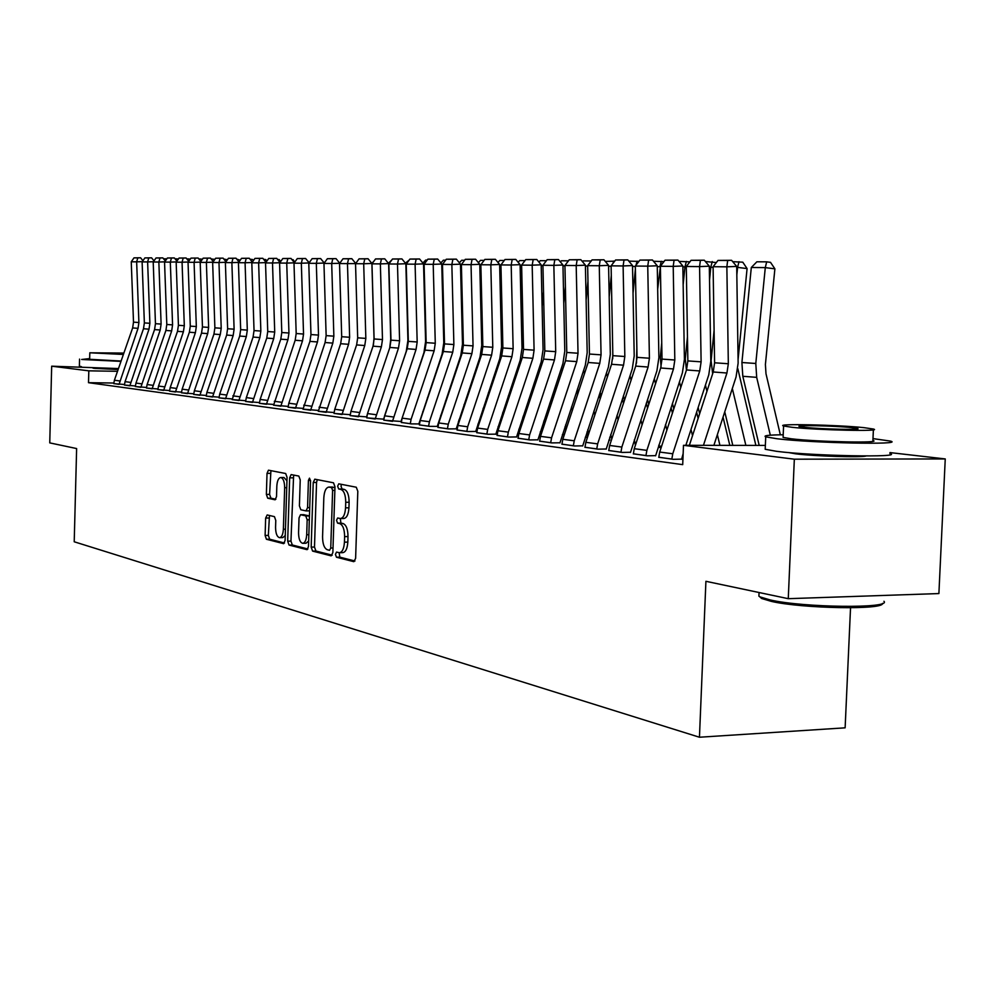 <?xml version="1.0" encoding="UTF-8"?>
<svg xmlns="http://www.w3.org/2000/svg" width="995" height="995" viewBox="0 0 995 995"><rect width="100%" height="100%" fill="white"/><g stroke="black" fill="none" stroke-linecap="round" stroke-linejoin="round"><path stroke-width="1.49" d="M335.427 554.377L336.472 557.225L353.834 561.678L355.613 558.382L357.814 491.281L356.272 487.227L338.76 483.831L337.641 486.194L338.686 488.98L340.912 489.428C344.034 490.759 345.651 495.05 345.738 502.288L345.551 507.836C345.078 514.465 343.374 518.034 340.427 518.544L337.641 517.985L336.534 520.31L337.579 523.134L339.805 523.644C342.927 525.062 344.531 529.39 344.618 536.628L344.444 542.163C343.971 548.718 342.292 552.237 339.382 552.722L336.534 552.076L335.427 554.377M339.121 552.71L339.842 557.15L354.966 561.018M341.434 484.341L341.011 486.169L342.056 488.955L344.282 489.403L340.912 489.428M340.278 518.544L340.949 523.084L343.175 523.581L339.805 523.644M118.131 369.531L94.227 368.337L92.871 368.075L95.769 367.74L95.744 368.498M866.123 455.971C861.62 457.675 814.072 456.22 795.677 453.819L788.513 452.551M267.182 514.95L265.653 518.059L265.118 535.459L266.436 539.265L283.662 543.668L285.092 540.509L287.058 477.326L285.689 473.521L268.451 470.187L267.021 473.371L266.374 494.428L267.692 498.196L275.08 499.801L276.51 496.629L276.834 486.095C277.195 480.809 278.488 477.948 280.727 477.513C283.252 478.234 284.558 481.63 284.657 487.712L283.376 529.228C283.015 534.452 281.747 537.263 279.545 537.661C276.996 536.89 275.665 533.457 275.565 527.325L275.777 520.46L274.433 516.641L267.182 514.95M113.816 383.025L88.505 382.689L682.707 464.64L683.49 445.312L765.354 445.424M88.505 382.689L88.816 370.837L51.678 366.185L118.467 368.56M889.953 452.588L945.25 458.931L938.894 593.567L788.264 598.679L705.915 581.304L699.448 737.233L74.215 541.778L76.627 448.558L49.75 442.887L51.678 366.185M788.264 598.679L794.333 459.192L683.49 445.312M311.174 547.126L312.604 551.106L331.148 555.857L332.865 552.611L334.979 486.779L333.499 482.799L314.781 479.18L313.226 482.488L311.174 547.126L314.495 547.051L315.925 551.031L332.243 555.198M306.846 549.626L289.06 545.061L287.679 541.168L289.657 477.836L291.137 474.59L298.823 476.07L300.229 479.926L299.408 505.87L300.813 509.751L306.037 510.908L307.554 507.661L308.413 480.461L309.482 478.147L310.564 480.883L308.487 546.442L307.206 549.613M699.448 737.233L845.128 727.83L850.538 607.771M124.437 385.077L135.37 385.96M146.476 388.062L157.906 388.97M169.536 391.184L181.513 392.129M193.702 394.455L206.251 395.45M219.037 397.888L232.208 398.92M245.628 401.482L259.471 402.565M273.588 405.176L288.152 406.395M303.015 409.144L318.35 410.437M334.009 413.435L350.215 414.691M366.745 417.863L383.859 419.181M401.333 422.427L411.184 423.882L419.442 423.932M478.881 424.268L477.923 424.144M437.949 427.377L448.397 428.92L456.195 428.833M518.843 429.255L520.298 429.268M476.779 432.626L487.873 434.255L495.796 434.156M562.424 434.541L564.376 434.541M518.034 438.198L529.825 439.939L537.885 439.815M608.865 440.138L609.761 440.001M561.926 444.131L574.501 445.984L582.697 445.835M608.741 450.449L622.161 452.426L630.494 452.265M658.777 457.202L673.13 459.329L681.6 459.13M611.316 437.054L609.947 436.88M588.53 434.181L587.473 434.056M633.342 453.77L647.21 455.822L655.606 455.635M661.128 447.725L659.1 447.302M584.948 447.24L597.933 449.155L606.204 448.994M539.626 441.108L551.802 442.912L559.936 442.775M585.271 437.29L587.498 437.303M497.09 435.362L508.52 437.054L516.517 436.942M540.285 431.855L541.989 431.867M457.078 429.964L467.837 431.544L475.709 431.457M498.047 426.731L499.266 426.743M419.38 424.865L429.517 426.357L438.024 426.407M438.024 426.382L437.265 426.283M459.155 421.731L458.384 421.631M383.796 420.176L401.395 421.519M350.153 415.624L366.794 416.905M318.313 411.221L334.071 412.539M288.102 407.229L303.052 408.385M259.434 403.348L273.625 404.455M232.171 399.58L245.666 400.724M206.214 396.147L219.074 397.167M181.476 392.801L193.739 393.771M157.882 389.605L169.573 390.537M135.332 386.558L146.514 387.453M113.778 383.647L124.462 384.493M117.522 371.297L88.816 370.837M945.25 458.931L794.333 459.192M339.581 552.722L342.753 552.648C345.663 552.163 347.354 548.643 347.827 542.101L344.444 542.163M343.175 523.581C346.31 525.012 347.914 529.34 348.001 536.566L347.827 542.101M343.337 518.445L343.81 518.507C346.757 517.985 348.461 514.415 348.946 507.798L345.551 507.836M344.282 489.403C347.429 490.734 349.034 495.025 349.121 502.251L348.946 507.798M317.293 479.652L316.547 482.463L314.495 547.051M329.556 550.31L330.75 548.034L332.616 490.361L331.571 487.575L328.86 487.077C325.962 487.612 324.283 491.157 323.823 497.724L322.567 536.865C322.641 543.966 324.208 548.245 327.255 549.725L329.556 550.31M331.708 487.102L334.929 487.55L331.571 487.575M307.89 548.979L292.319 544.999L289.06 545.061M293.637 475.063L290.95 541.106L292.319 544.999M306.211 510.895L309.619 510.821M298.562 532.76C298.674 539.016 300.055 542.536 302.716 543.32C305.005 542.909 306.323 540.049 306.696 534.738L307.169 519.813L305.751 515.895L300.515 514.713L299.035 517.935L298.562 532.76M302.853 543.32L306.012 543.258L308.661 540.981M309.445 516.069L305.751 515.895M303.637 514.701L309.047 515.845M279.545 537.661L282.791 537.598L285.254 535.546M286.958 480.784L283.973 477.5L280.727 477.513M270.926 470.66L269.595 494.403L270.914 498.172L275.876 499.254M269.471 515.485L268.339 535.397L269.657 539.203L284.52 543.009M780.329 434.803L765.988 373.722L765.404 364.481L774.894 268.837L765.292 267.618L755.79 363.474L756.685 377.354L770.317 435.201M751.312 267.493L756.872 261.797L766.672 261.847L765.292 267.618L751.312 267.493L741.909 362.528L742.805 376.284L759.185 445.412M766.672 261.847L770.503 262.344L774.894 268.837M689.373 445.312L713.228 371.981L714.597 362.789L713.104 266.71L726.86 266.822L727.643 260.479L731.574 260.317L717.992 260.429L727.643 260.479M703.453 445.337L726.935 373.025L728.328 363.747L726.86 266.822L736.71 266.411L738.128 363.125L736.051 377.005L713.888 445.35M736.71 266.411L731.574 260.317M717.992 260.429L713.104 266.71M755.864 445.412L737.842 368.747M738.079 359.543L747.083 268.575L737.581 267.381L736.835 274.956M732.32 388.498L745.864 445.399M724.758 411.83L732.793 445.374M732.718 261.673L742.78 262.183L747.083 268.575M738.986 261.697L737.581 267.381L736.723 267.369M729.808 445.374L723.042 417.116M712.656 373.734L711.089 360.75L714.099 330.253M713.116 267.431L710.803 267.145L709.534 280.092M705.443 385.09L706.935 391.321M717.358 434.666L719.932 445.362M698.142 407.502L699.647 413.721M705.405 261.536L716.338 262.556M712.233 261.561L710.803 267.145L709.323 267.133M658.765 457.377L659.71 452.053L686.5 369.953L687.856 360.911L686.289 266.473L699.572 266.598L700.393 260.354L704.286 260.205L691.077 260.317L700.393 260.354M681.587 459.304L683.155 453.596M671.824 459.143L672.769 453.77L699.746 370.961L701.114 361.844L699.572 266.598L709.311 266.187L710.803 361.235L708.763 374.879L685.854 445.312M709.311 266.187L704.286 260.205M691.077 260.317L686.289 266.473M633.33 453.944L634.263 448.708L660.68 367.988L662.011 359.108L660.381 266.262L673.217 266.374L674.063 260.242L677.918 260.081L665.058 260.192L674.063 260.242M655.606 455.81L682.396 372.826L684.411 359.406L682.844 265.976L673.217 266.374L674.821 360.003L673.478 368.971L646.874 450.362L645.942 455.648M682.844 265.976L677.918 260.081M665.058 260.192L660.381 266.262M882.503 603.393C884.393 610.047 802.144 608.604 771.324 601.378L761.61 598.48L759.546 596.602M759.011 593.791L758.899 596.179L760.217 596.963L770.155 599.935C803.4 607.696 891.893 608.679 883.946 601.291M783.202 434.765C768.749 434.939 762.916 435.636 765.727 436.855L777.095 438.758C812.567 443.111 905.475 444.976 890.475 441.096L872.988 438.608M765.242 448.098L765.192 449.28L776.56 451.32C811.995 455.971 904.89 457.712 889.903 453.521M873.386 429.803L872.901 440.474C883.448 443.248 817.119 441.917 791.435 438.807L783.09 437.427L783.127 436.643M864.232 427.688C837.802 424.84 774.309 423.484 783.587 425.997L791.933 427.278C817.641 430.188 883.97 431.606 873.423 429.044L864.232 427.688M804.967 427.353C821.621 429.218 864.033 430.126 857.379 428.484L851.558 427.614C834.606 425.773 793.376 424.89 799.495 426.519L804.967 427.353M89.662 358.586L81.665 359.481L120.98 361.372M79.376 366.148L81.478 366.682M121.091 361.048L89.649 359.294M123.865 353.088L89.811 352.79L123.392 354.456M123.766 353.362L99.027 353.051L123.492 354.17M698.117 418.422L696.624 412.204M686.45 370.128L685.281 358.971L687.458 336.82M686.301 267.095L684.921 266.921L683.155 284.819M679.448 381.844L680.804 387.416M691.003 429.454L692.508 435.661M672.421 403.398L673.777 408.957M679.013 261.399L689.871 261.872M686.376 261.436L684.921 266.921L682.856 266.896M672.421 413.112L671.065 407.552M661.078 366.633L660.307 357.255L661.725 342.815M660.381 266.759L657.683 289.159M654.324 378.759L655.531 383.709M665.531 424.517L666.886 430.076M659.088 447.464L658.765 445.213M647.534 399.492L648.74 404.443M653.504 261.262L663.963 261.635M661.352 261.299L659.884 266.697L657.285 266.672M608.741 450.611L609.649 445.462L635.705 366.098L637.024 357.354L635.332 266.051L647.745 266.15L648.628 260.13L652.421 259.981L639.922 260.093L648.628 260.13M630.482 452.426L656.911 370.837L658.889 357.653L657.26 265.764L647.745 266.15L649.412 358.225L648.093 367.043L621.85 447.066L620.93 452.265M657.26 265.764L652.421 259.981M639.922 260.093L635.332 266.051M584.948 447.389L585.844 442.327L611.552 364.269L612.845 355.663L611.104 265.839L623.119 265.951L624.014 260.018L627.783 259.869L615.594 259.981L624.014 260.018M606.191 449.155L632.26 368.921L634.213 355.936L632.521 265.565L623.119 265.951L624.835 356.508L623.529 365.177L597.647 443.882L596.739 448.994M632.521 265.565L627.783 259.869M615.594 259.981L611.104 265.839M647.558 408.074L646.34 403.137M636.501 363.075L636.85 348.3M635.382 269.11L633.044 293.152M629.997 375.799L631.079 380.19M640.867 419.828L642.086 424.778M635.258 444.392L634.337 439.765M623.442 395.786L624.524 400.164M628.84 261.138L638.902 261.399M635.332 266.486L632.546 266.461M637.136 261.175L636.016 265.155M561.926 444.28L562.809 439.292L588.169 362.491L589.438 354.033L587.647 265.653L599.276 265.74L600.209 259.919L603.928 259.77L592.05 259.882L600.209 259.919M582.684 445.984L608.405 367.055L610.321 354.295L608.579 265.366L599.276 265.74L601.055 354.842L599.774 363.374L574.239 440.797L573.344 445.822M608.579 265.366L603.928 259.77M592.05 259.882L587.647 265.653M623.492 403.311L622.41 398.933M612.721 358.747L612.796 353.324M611.291 275.404L609.201 296.821M606.452 372.988L607.41 376.844M616.999 415.375L618.094 419.741M600.109 392.241L601.079 396.085M610.694 434.579L611.788 438.957M605.283 261.399L614.674 261.175M611.104 266.274L608.604 266.25M613.691 261.063L613.032 263.327M539.626 441.258L540.496 436.357L565.533 360.775L566.777 352.454L564.936 265.454L576.204 265.553L577.15 259.807L580.831 259.67L569.252 259.782L577.15 259.807M559.924 442.924L585.309 365.252L587.187 352.69L585.408 265.18L576.204 265.553L578.02 353.237L576.764 361.62L551.566 437.812L550.683 442.763M585.408 265.18L580.831 259.67M569.252 259.782L564.936 265.454M609.761 440.138L609.699 437.613M600.184 398.796L599.226 394.94M587.97 281.224L586.117 300.204M583.642 370.289L584.488 373.647M593.891 411.122L594.861 414.977M577.51 388.858L578.356 392.217M587.784 429.653L588.754 433.497M582.473 261.648L583.182 260.901L591.217 260.976M587.659 266.075L585.421 266.051M587.647 436.867L587.038 431.942M577.597 394.505L576.752 391.147M565.384 286.622L563.767 303.326M561.541 367.702L562.274 370.613M571.491 407.079L572.336 410.437M555.608 385.625L556.342 388.523M565.583 424.964L566.429 428.323M560.359 261.872L561.391 260.789L568.456 260.827M564.949 265.876L562.971 265.852M565.807 430.226L564.961 426.855M555.707 390.426L554.974 387.528M543.519 291.622L542.113 306.186M540.111 365.24L540.733 367.702M549.775 403.224L550.509 406.109M534.365 382.54L534.987 385.003M544.054 420.499L544.787 423.385M538.929 262.071L540.248 260.678L546.392 260.715M542.947 265.677L541.218 265.665M544.29 424.915L543.544 422.017M534.477 386.545L533.855 384.07M522.325 296.249L521.106 308.836M519.315 362.864L519.85 364.929M528.718 399.542L529.352 402.005M513.743 379.592L514.278 381.657M523.171 416.233L523.805 418.696M518.134 262.27L519.738 260.578L524.999 260.603M521.616 265.491L520.124 265.478M523.407 419.878L522.773 417.415M513.88 382.839L513.345 380.774M501.766 300.552L500.734 311.273M499.142 360.6L499.577 362.279M508.271 396.01L508.806 398.075M493.744 376.757L494.179 378.448M502.898 412.154L503.433 414.219M497.96 262.456L499.826 260.466L504.241 260.491M500.933 265.317L499.652 265.304M503.147 415.089L502.612 413.024M493.881 379.319L493.445 377.627M481.829 304.545L480.971 313.512M479.54 358.411L479.888 359.742M488.433 392.652L488.868 394.331M474.304 374.058L474.652 375.389M483.222 408.261L483.657 409.952M478.371 262.618L480.473 260.367L484.117 260.392M480.871 265.143L479.789 265.13M483.471 410.512L483.035 408.833M474.466 375.961L474.117 374.617M462.476 308.239L461.767 315.577M460.511 356.31L460.772 357.317M469.167 389.431L469.516 390.761M455.436 371.458L455.698 372.453M464.105 404.542L464.454 405.873M459.342 262.779L461.68 260.28L464.578 260.292M461.394 264.968L460.511 264.956M464.354 406.159L464.006 404.828M455.598 372.739L455.337 371.744M443.683 311.671L443.123 317.48M442.016 354.295L442.203 354.991M450.437 386.334L450.71 387.341M459.13 419.405L459.479 420.748M437.091 368.958L437.265 369.655M445.785 402.005L445.524 400.997L445.797 401.98M440.847 262.916L443.409 260.18L445.611 260.192M442.476 264.807L441.768 264.794M437.265 369.68L437.079 368.983M425.425 314.868L425.014 319.233M432.24 383.373L432.427 384.07M440.698 415.375L440.972 416.37M427.477 397.565L427.651 398.249M422.875 263.053L425.649 260.093L427.178 260.093M518.022 438.335L518.88 433.509L543.593 359.108L544.825 350.912L542.934 265.267L553.854 265.366L554.824 259.707L558.456 259.571L547.163 259.683L554.824 259.707M537.885 439.952L562.934 363.511L564.787 351.148L562.959 265.006L553.854 265.366L555.707 351.67L554.476 359.941L529.601 434.927L528.743 439.79M562.959 265.006L558.456 259.571M547.163 259.683L542.934 265.267M497.09 435.499L497.935 430.748L522.325 357.491L523.532 349.419L521.616 265.093L532.188 265.18L533.183 259.62L536.778 259.484L525.758 259.583L533.183 259.62M516.517 437.079L541.243 361.819L543.071 349.643L541.193 264.819L532.188 265.18L534.091 350.165L532.872 358.299L508.321 432.116L507.475 436.904M541.193 264.819L536.778 259.484M525.758 259.583L521.616 265.093M476.779 432.75L477.612 428.074L501.691 355.924L502.885 347.976L500.933 264.919L511.194 265.006L512.189 259.521L515.758 259.384L505 259.496L512.189 259.521M495.796 434.293L520.211 360.178L522.002 348.188L520.099 264.658L511.194 265.006L513.134 348.698L511.928 356.707L487.687 429.405L486.853 434.118M520.099 264.658L515.758 259.384M505 259.496L500.933 264.919M457.078 430.089L457.899 425.474L481.679 354.407L482.849 346.583L480.859 264.745L490.821 264.832L491.841 259.434L495.361 259.297L484.851 259.409L491.841 259.434M475.697 431.581L499.801 358.586L501.579 346.782L499.639 264.483L490.821 264.832L492.786 347.28L491.605 355.165L467.675 426.768L466.854 431.407M499.639 264.483L495.361 259.297M484.851 259.409L480.859 264.745M437.949 427.502L438.758 422.962L462.24 352.939L463.396 345.215L461.381 264.583L471.045 264.658L472.078 259.347L475.573 259.222L465.299 259.322L472.078 259.347M456.195 428.957L480 357.043L481.742 345.402L479.777 264.322L471.045 264.658L473.048 345.899L471.891 353.673L448.26 424.206L447.439 428.783M479.777 264.322L475.573 259.222M465.299 259.322L461.381 264.583M419.368 424.989L420.176 420.512L443.372 351.509L444.516 343.897L442.464 264.421L451.854 264.496L452.899 259.26L456.344 259.135L446.32 259.235L452.899 259.26M437.253 426.407L460.772 355.551L462.488 344.071L460.486 264.173L451.854 264.496L453.882 344.556L452.737 352.218L429.392 421.731L428.596 426.233M460.486 264.173L456.344 259.135M446.32 259.235L442.464 264.421M401.333 422.552L402.117 418.136L425.039 350.116L426.158 342.616L424.094 264.272L433.211 264.347L434.268 259.185L437.676 259.048L427.875 259.148L434.268 259.185M418.858 423.932L442.091 354.096L443.782 342.778L441.755 264.011L433.211 264.347L435.275 343.25L434.143 350.8L411.084 419.318L410.288 423.758M441.755 264.011L437.676 259.048M427.875 259.148L424.094 264.272M392.503 421.358L383.796 420.101L384.567 415.823L407.216 348.76L408.323 341.372L406.234 264.11L415.102 264.185L416.159 259.098L419.542 258.974L409.94 259.073L416.159 259.098M400.985 421.519L423.932 352.678L425.599 341.521L423.547 263.874L415.102 264.185L417.179 341.981L416.059 349.432L392.503 421.271M423.547 263.874L419.542 258.974M409.94 259.073L406.234 264.11M375.202 419.019L366.745 417.788L367.503 413.572L389.878 347.442L390.973 340.153L388.858 263.974L397.49 264.048L398.56 259.023L401.905 258.899L392.515 258.998L398.56 259.023M383.597 419.181L406.271 351.297L407.925 340.302L405.848 263.725L397.49 264.048L399.592 340.763L398.485 348.101L375.214 418.932M405.848 263.725L401.905 258.899M392.515 258.998L388.858 263.974M407.689 317.828L407.403 320.85M422.775 411.507L422.962 412.204M405.4 263.177L409.256 260.006M358.387 416.743L350.153 415.549L350.912 411.395L373.025 346.173L374.108 338.972L371.968 263.824L380.364 263.899L381.446 258.949L384.754 258.824L375.563 258.924L381.446 258.949M366.695 416.905L367.105 414.977M358.387 416.669L381.396 346.807L382.478 339.556L380.364 263.899L388.635 263.588L390.736 339.121L389.717 347.951M388.635 263.588L384.754 258.824M375.563 258.924L371.968 263.824M390.438 320.577L390.264 322.33M388.398 263.289L391.843 259.919M342.031 414.529L334.022 413.373L334.755 409.268L356.62 344.917L357.678 337.827L355.538 263.687L363.697 263.762L364.792 258.874L368.063 258.75L359.071 258.849L364.792 258.874M342.031 414.455L364.767 345.539L365.837 338.399L363.697 263.762L371.894 263.451L374.008 337.964L373.423 344.83M373.933 261.15L371.856 263.401L368.063 258.75M359.071 258.849L355.538 263.687M318.3 411.308L340.651 343.71L341.695 336.708L339.531 263.551L347.479 263.625L348.586 258.8L351.82 258.688L343.014 258.775L348.586 258.8M326.111 412.365L348.586 344.307L349.631 337.268L347.479 263.625L355.601 263.6M355.601 263.314L351.82 258.688M343.014 258.775L339.531 263.551M303.002 409.243L325.091 342.529L326.136 335.626L323.96 263.426L331.696 263.488L332.803 258.737L336.012 258.613L327.38 258.712L332.803 258.737M310.602 410.276L332.827 343.113L333.86 336.161L331.696 263.488L339.73 263.289M339.73 263.19L336.012 258.613M327.38 258.712L323.96 263.426M295.503 408.224L288.102 407.154L288.824 403.211L309.942 341.385L310.962 334.556L308.786 263.289L316.323 263.352L317.43 258.663L320.614 258.551L312.144 258.638L317.43 258.663M320.614 258.551L324.246 263.028L316.323 263.352L318.499 335.091L317.467 341.957L295.503 408.161M312.144 258.638L308.786 263.289M273.588 405.263L295.179 340.265L296.187 333.524L293.998 263.165L301.336 263.227L302.455 258.6L305.602 258.489L297.306 258.576L302.455 258.6M309.035 262.941L301.336 263.227L303.537 334.046L302.517 340.812L280.801 406.234M309.122 262.829L305.602 258.489M297.306 258.576L293.998 263.165M321.671 259.869L322.803 261.262M266.461 404.293L259.434 403.286L260.13 399.43L280.789 339.171L281.784 332.517L279.583 263.053L286.734 263.103L287.853 258.538L290.975 258.426L282.841 258.513L287.853 258.538M294.234 262.829L286.734 263.103L288.948 333.014L287.941 339.705L266.461 404.231M294.383 262.63L290.975 258.426M282.841 258.513L279.583 263.053M306.609 259.732L309.209 262.692M252.481 402.403L245.628 401.408L246.325 397.614L266.759 338.101L267.742 331.534L265.528 262.929L272.506 262.991L273.625 258.476L276.722 258.364L268.737 258.451L273.625 258.476M279.819 262.717L272.506 262.991L274.719 332.031L273.724 338.636L252.481 402.341M280.018 262.444L276.722 258.364M268.737 258.451L265.528 262.929M291.921 259.595L293.189 259.745L294.719 262.158M232.171 399.654L253.066 337.069L254.036 330.576L251.81 262.817L258.625 262.867L259.757 258.414L262.804 258.302L254.981 258.389L259.757 258.414M265.752 262.605L258.625 262.867L260.852 331.061L259.869 337.579L238.85 400.562M266.001 262.257L262.804 258.302M254.981 258.389L251.81 262.817M277.605 259.471L279.334 259.67L280.59 261.648M225.554 398.771L219.037 397.813L219.708 394.107L239.708 336.049L240.666 329.644L238.439 262.705L245.081 262.755L246.213 258.352L249.248 258.24L241.549 258.327L246.213 258.352M252.033 262.506L245.081 262.755L247.307 330.104L246.35 336.559L225.566 398.696M252.344 262.083L249.248 258.24M241.549 258.327L238.439 262.705M263.65 259.347L265.814 259.595L266.797 261.15M212.582 397.005L206.214 396.085L206.885 392.428L226.673 335.066L227.619 328.736L225.38 262.593L231.872 262.643L233.004 258.29L236.002 258.19L228.452 258.277L233.004 258.29M238.651 262.394L231.872 262.643L234.111 329.183L233.153 335.551L212.582 396.943M238.999 261.909L236.002 258.19M228.452 258.277L225.38 262.593M250.031 259.222L252.618 259.521L253.339 260.678M199.92 395.301L193.702 394.393L194.361 390.774L213.95 334.096L214.883 327.84L212.644 262.481L218.975 262.531L220.106 258.24L223.079 258.128L215.666 258.215L220.106 258.24M225.591 262.294L218.975 262.531L221.213 328.288L220.268 334.581L199.92 395.226M225.989 261.747L223.079 258.128M215.666 258.215L212.644 262.481M236.748 259.123L240.205 260.217M187.558 393.622L181.476 392.739L182.135 389.169L201.512 333.151L202.445 326.969L200.194 262.382L206.375 262.431L207.52 258.178L210.455 258.078L203.179 258.165L207.52 258.178M212.843 262.195L206.375 262.431L208.627 327.405L207.694 333.623L187.558 393.56M213.278 261.585L210.455 258.078M203.179 258.165L200.194 262.382M223.813 259.048L227.382 259.782M175.481 391.993L169.548 391.122L170.182 387.59L189.373 332.231L190.281 326.124L188.043 262.27L194.087 262.332L195.219 258.128L198.129 258.028L190.978 258.115L195.219 258.128M200.393 262.095L194.087 262.332L196.326 326.547L195.406 332.691L175.481 391.93M200.866 261.424L198.129 258.028M190.978 258.115L188.043 262.27M211.189 258.986L214.858 259.359M211.985 258.986L211.711 259.633M163.677 390.388L157.882 389.542L158.516 386.06L177.508 331.335L178.416 325.29L176.165 262.17L182.06 262.22L183.204 258.078L186.09 257.979L179.063 258.053L183.204 258.078M188.229 262.008L182.06 262.22L184.311 325.701L183.403 331.783L163.677 390.326M188.739 261.275L186.09 257.979M179.063 258.053L176.165 262.17M198.851 258.924L202.445 259.21M199.995 258.924L199.597 259.844M152.148 388.834L146.476 388L147.111 384.555L165.916 330.452L166.799 324.482L164.548 262.083L170.319 262.12L171.463 258.028L174.324 257.929L167.409 258.003L171.463 258.028M176.351 261.909L170.319 262.12L172.57 324.88L171.675 330.887L152.148 388.771M176.899 261.125L174.324 257.929M167.409 258.003L164.548 262.083M186.799 258.862L190.281 259.098M188.254 258.862L187.756 260.043M140.88 387.304L135.332 386.495L135.967 383.087L154.573 329.594L155.456 323.686L153.205 261.983L158.852 262.033L159.984 257.979L162.819 257.879L156.028 257.954L159.984 257.979M164.735 261.822L158.852 262.033L161.103 324.084L160.207 330.017L140.88 387.242M165.319 260.988L162.819 257.879M156.028 257.954L153.205 261.983M175.033 258.8L178.403 258.986M176.787 258.812L176.177 260.23M129.86 385.811L124.437 385.028L125.059 381.645L143.491 328.748L144.362 322.915L142.111 261.884L147.621 261.934L148.765 257.929L151.576 257.829L144.897 257.904L148.765 257.929M153.379 261.722L147.621 261.934L149.884 323.3L149.001 329.171L129.86 385.762M154.001 260.852L151.576 257.829M144.897 257.904L142.111 261.884M163.516 258.737L166.799 258.887M165.568 258.75L164.847 260.404M119.077 384.356L113.778 383.585L114.4 380.239L132.646 327.927L133.504 322.156L131.253 261.797L136.651 261.847L137.795 257.879L140.581 257.78L134.002 257.854L137.795 257.879M142.285 261.635L136.651 261.847L138.902 322.529L138.031 328.338L119.077 384.294M142.932 260.715L140.581 257.78M134.002 257.854L131.253 261.797M339.842 557.15L336.472 557.225M342.056 488.955L338.686 488.98M340.949 523.084L337.579 523.134M348.001 536.566L344.618 536.628M349.121 502.251L345.738 502.288M316.547 482.463L313.226 482.488M315.925 551.031L312.604 551.106M333.014 547.996L330.75 548.034M334.867 490.336L332.616 490.361M332.616 487.09L329.258 487.115M290.95 541.106L287.679 541.168M292.916 477.824L289.657 477.836M309.719 507.637L307.554 507.661M310.564 480.448L308.413 480.461M308.86 534.701L306.696 534.738M309.333 519.788L307.169 519.813M303.948 514.689L300.652 514.738M285.453 529.203L283.376 529.228M286.734 487.699L284.657 487.712M270.914 498.172L267.692 498.196M269.595 494.403L266.374 494.428M270.23 473.359L267.021 473.371M269.657 539.203L266.436 539.265M268.339 535.397L265.118 535.459M268.861 518.009L265.653 518.059M755.79 363.474L741.909 362.528M756.685 377.354L742.805 376.284M713.228 371.981L726.935 373.025M714.597 362.789L728.328 363.747M658.777 457.29L671.824 459.056M686.5 369.953L699.746 370.961M687.856 360.911L701.114 361.844M659.71 452.053L672.769 453.77M633.33 453.844L645.942 455.548M660.68 367.988L673.478 368.971M662.011 359.108L674.821 360.003M634.263 448.708L646.874 450.362M661.153 447.638L659.088 447.377M661.588 446.307L658.951 445.971M608.741 450.524L620.93 452.165M635.705 366.098L648.093 367.043M637.024 357.354L649.412 358.225M609.649 445.462L621.85 447.066M584.948 447.302L596.751 448.894M611.552 364.269L623.529 365.177M612.845 355.663L624.835 356.508M585.844 442.327L597.647 443.882M636.103 443.061L635.133 442.937M561.926 444.193L573.344 445.735M588.169 362.491L599.774 363.374M589.438 354.033L601.055 354.842M562.809 439.292L574.239 440.797M539.626 441.171L550.695 442.675M565.533 360.775L576.764 361.62M566.777 352.454L578.02 353.237M540.496 436.357L551.566 437.812M459.168 421.656L458.409 421.557M459.416 420.487L458.794 420.412M518.022 438.248L528.743 439.703M543.593 359.108L554.476 359.941M544.825 350.912L555.707 351.67M518.88 433.509L529.601 434.927M497.09 435.424L507.475 436.83M522.325 357.491L532.872 358.299M523.532 349.419L534.091 350.165M497.935 430.748L508.321 432.116M476.779 432.676L486.853 434.031M501.691 355.924L511.928 356.707M502.885 347.976L513.134 348.698M477.612 428.074L487.687 429.405M457.078 430.014L466.854 431.332M481.679 354.407L491.605 355.165M482.849 346.583L492.786 347.28M457.899 425.474L467.675 426.768M437.949 427.427L447.439 428.708M462.24 352.939L471.891 353.673M463.396 345.215L473.048 345.899M438.758 422.962L448.26 424.206M419.38 424.915L428.596 426.158M443.372 351.509L452.737 352.218M444.516 343.897L453.882 344.556M420.176 420.512L429.392 421.731M401.333 422.477L410.288 423.683M425.039 350.116L434.143 350.8M426.158 342.616L435.275 343.25M402.117 418.136L411.084 419.318M407.216 348.76L416.059 349.432M408.323 341.372L417.179 341.981M384.567 415.823L393.286 416.967M389.878 347.442L398.485 348.101M390.973 340.153L399.592 340.763M367.503 413.572L375.973 414.691M373.025 346.173L381.396 346.807M374.108 338.972L382.478 339.556M350.912 411.395L359.158 412.477M356.62 344.917L364.767 345.539M357.678 337.827L365.837 338.399M334.755 409.268L342.778 410.326M318.3 411.246L326.111 412.303M340.651 343.71L348.586 344.307M341.695 336.708L349.631 337.268M319.047 407.191L326.845 408.224M303.002 409.169L310.602 410.201M325.091 342.529L332.827 343.113M326.136 335.626L333.86 336.161M303.736 405.176L311.335 406.184M309.942 341.385L317.467 341.957M310.962 334.556L318.499 335.091M288.824 403.211L296.224 404.194M273.588 405.189L280.801 406.171M295.179 340.265L302.517 340.812M296.187 333.524L303.537 334.046M274.297 401.296L281.51 402.254M280.789 339.171L287.941 339.705M281.784 332.517L288.948 333.014M260.13 399.43L267.17 400.363M266.759 338.101L273.724 338.636M267.742 331.534L274.719 332.031M246.325 397.614L253.178 398.522M232.171 399.592L238.862 400.5M253.066 337.069L259.869 337.579M254.036 330.576L260.852 331.061M232.855 395.848L239.546 396.731M239.708 336.049L246.35 336.559M240.666 329.644L247.307 330.104M219.708 394.107L226.238 394.978M226.673 335.066L233.153 335.551M227.619 328.736L234.111 329.183M206.885 392.428L213.253 393.261M213.95 334.096L220.268 334.581M214.883 327.84L221.213 328.288M194.361 390.774L200.58 391.595M201.512 333.151L207.694 333.623M202.445 326.969L208.627 327.405M182.135 389.169L188.204 389.965M189.373 332.231L195.406 332.691M190.281 326.124L196.326 326.547M170.182 387.59L176.127 388.373M177.508 331.335L183.403 331.783M178.416 325.29L184.311 325.701M158.516 386.06L164.324 386.819M165.916 330.452L171.675 330.887M166.799 324.482L172.57 324.88M147.111 384.555L152.782 385.301M154.573 329.594L160.207 330.017M155.456 323.686L161.103 324.084M135.967 383.087L141.501 383.809M143.491 328.748L149.001 329.171M144.362 322.915L149.884 323.3M125.059 381.645L130.482 382.366M132.646 327.927L138.031 328.338M133.504 322.156L138.902 322.529M114.4 380.239L119.698 380.948M343.81 518.507L340.427 518.544M332.218 487.053L328.86 487.077M309.345 510.87L306.037 510.908M303.811 514.676L300.515 514.713M761.61 598.48L760.217 596.963M765.727 436.855L765.192 449.28M783.09 437.427L783.587 425.997M759.061 592.522L758.899 596.179M79.55 359.108L79.376 366.272M89.649 359.382L89.811 352.79"/></g></svg>
